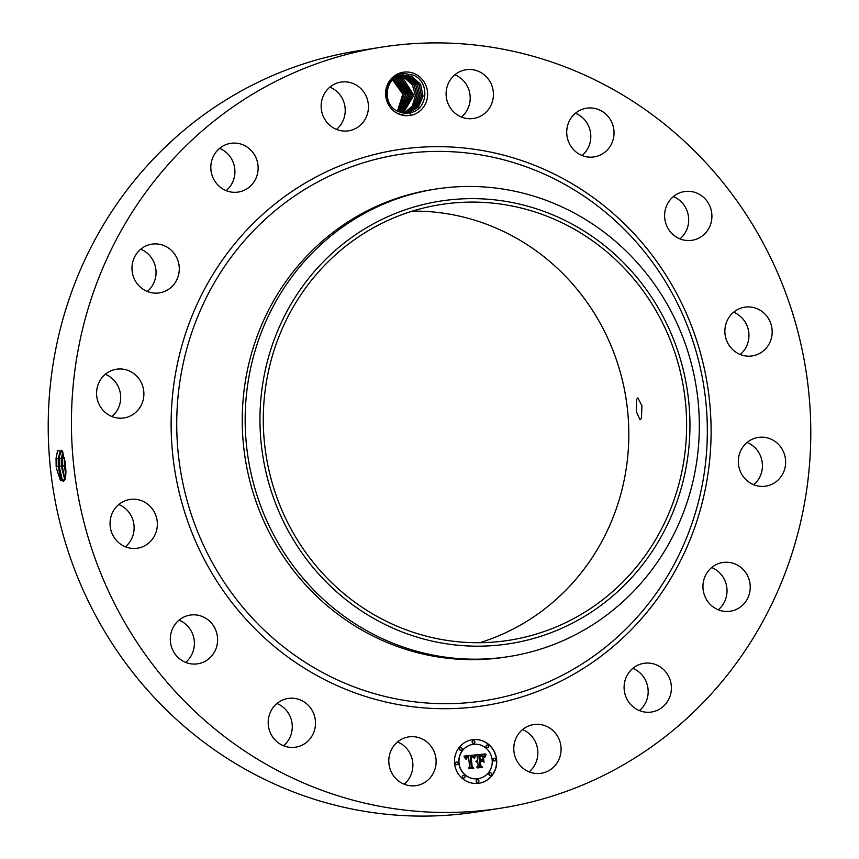 <?xml version="1.0" encoding="UTF-8"?>
<svg xmlns="http://www.w3.org/2000/svg" width="859" height="859" viewBox="0 0 859 859"><rect width="100%" height="100%" fill="white"/><g stroke="black" fill="none" stroke-linecap="round" stroke-linejoin="round"><path stroke-width="1.29" d="M99.569 275.889A385.154 369.295 -98.9 0 1 381.707 47.138A385.154 369.295 -98.9 0 1 730.934 192.706A385.154 369.295 -98.9 0 1 782.646 579.492A385.154 369.295 -98.9 0 1 500.518 808.233A385.154 369.295 -98.9 0 1 151.291 662.665A385.154 369.295 -98.9 0 1 99.569 275.889M500.518 808.233L477.293 811.862A385.154 369.295 -98.9 0 1 128.066 666.294A385.154 369.295 -98.9 0 1 76.354 279.508A385.154 369.295 -98.9 0 1 358.482 50.767L381.707 47.138M397.545 741.94A24.653 23.633 -98.9 0 1 398.286 742.262A24.653 23.633 -98.9 0 1 404.149 784.203M276.942 703.5A24.653 23.633 -98.9 0 1 285.36 709.255A24.653 23.633 -98.9 0 1 283.534 745.762M179.048 620.123A24.653 23.633 -98.9 0 1 192.599 633.942A24.653 23.633 -98.9 0 1 185.651 662.386M118.789 504.512A24.653 23.633 -98.9 0 1 134.133 527.77A24.653 23.633 -98.9 0 1 125.382 546.775M105.324 374.266A24.653 23.633 -98.9 0 1 118.875 406.93A24.653 23.633 -98.9 0 1 111.928 416.529M140.715 249.207A24.653 23.633 -98.9 0 1 149.133 289.784A24.653 23.633 -98.9 0 1 147.318 291.469M219.571 148.382A24.653 23.633 -98.9 0 1 234.614 167.677A24.653 23.633 -98.9 0 1 226.164 190.644M329.877 87.135A24.653 23.633 -98.9 0 1 344.921 106.43A24.653 23.633 -98.9 0 1 336.481 129.398M454.851 74.797A24.653 23.633 -98.9 0 1 455.592 75.109A24.653 23.633 -98.9 0 1 461.455 117.06M575.466 113.238A24.653 23.633 -98.9 0 1 583.884 118.993A24.653 23.633 -98.9 0 1 582.058 155.5M673.349 196.614A24.653 23.633 -98.9 0 1 686.899 210.423A24.653 23.633 -98.9 0 1 679.952 238.877M733.618 312.225A24.653 23.633 -98.9 0 1 748.962 335.482A24.653 23.633 -98.9 0 1 740.211 354.488M747.072 442.471A24.653 23.633 -98.9 0 1 760.623 475.134A24.653 23.633 -98.9 0 1 753.676 484.734M711.681 567.531A24.653 23.633 -98.9 0 1 720.1 608.108A24.653 23.633 -98.9 0 1 718.285 609.793M632.836 668.356A24.653 23.633 -98.9 0 1 647.869 687.651A24.653 23.633 -98.9 0 1 639.429 710.618M522.519 729.602A24.653 23.633 -98.9 0 1 537.562 748.898A24.653 23.633 -98.9 0 1 529.123 771.865M56.297 468.026L60.549 480.611L64.919 479.762L65.928 472.815L65.585 465.234L62.342 451.072L57.596 450.728L56.05 458.126L56.157 466.695L56.146 457.976L57.682 450.546M414.661 73.767A21.894 20.992 -98.9 0 1 427.567 95.918A21.894 20.992 -98.9 0 1 411.429 115.224L409.217 112.948A19.263 18.468 -98.9 0 0 411.053 112.518C427.664 109.147 430.198 82.346 413.651 75.259L404.181 73.466C384.521 73.681 378.883 105.636 398.587 113.828L406.275 115.74A21.894 20.992 -98.9 0 1 398.565 113.968A21.894 20.992 -98.9 0 1 387.194 85.234A21.894 20.992 -98.9 0 1 414.661 73.767M411.429 115.224L406.275 115.74M403.408 783.891A24.653 23.633 -98.9 0 1 388.955 758.11A24.653 23.633 -98.9 0 1 408.659 736.904A24.653 23.633 -98.9 0 1 421.511 738.633A24.653 23.633 -98.9 0 1 435.964 764.413A24.653 23.633 -98.9 0 1 416.261 785.62A24.653 23.633 -98.9 0 1 403.408 783.891M308.574 705.626A24.653 23.633 -98.9 0 1 314.362 730.676A24.653 23.633 -98.9 0 1 295.646 747.169A24.653 23.633 -98.9 0 1 275.116 740.007A24.653 23.633 -98.9 0 1 269.329 714.956A24.653 23.633 -98.9 0 1 288.044 698.464A24.653 23.633 -98.9 0 1 308.574 705.626M215.813 630.313A24.653 23.633 -98.9 0 1 197.763 663.803A24.653 23.633 -98.9 0 1 172.101 648.577A24.653 23.633 -98.9 0 1 190.161 615.087A24.653 23.633 -98.9 0 1 215.813 630.313M157.358 524.151A24.653 23.633 -98.9 0 1 137.504 548.192A24.653 23.633 -98.9 0 1 110.038 523.518A24.653 23.633 -98.9 0 1 129.892 499.476A24.653 23.633 -98.9 0 1 157.358 524.151M142.1 403.3A24.653 23.633 -98.9 0 1 124.04 417.936A24.653 23.633 -98.9 0 1 101.695 408.626A24.653 23.633 -98.9 0 1 98.377 383.866A24.653 23.633 -98.9 0 1 116.437 369.23A24.653 23.633 -98.9 0 1 138.782 378.551A24.653 23.633 -98.9 0 1 142.1 403.3M172.358 286.165A24.653 23.633 -98.9 0 1 159.43 292.887A24.653 23.633 -98.9 0 1 134.573 279.476A24.653 23.633 -98.9 0 1 138.9 250.892A24.653 23.633 -98.9 0 1 151.828 244.171A24.653 23.633 -98.9 0 1 176.686 257.582A24.653 23.633 -98.9 0 1 172.358 286.165M243.537 190.569A24.653 23.633 -98.9 0 1 238.287 192.051A24.653 23.633 -98.9 0 1 211.722 174.13A24.653 23.633 -98.9 0 1 225.423 144.827A24.653 23.633 -98.9 0 1 230.674 143.346A24.653 23.633 -98.9 0 1 257.238 161.267A24.653 23.633 -98.9 0 1 243.537 190.569M344.792 131.083A24.653 23.633 -98.9 0 1 321.212 108.127A24.653 23.633 -98.9 0 1 340.991 82.099A24.653 23.633 -98.9 0 1 344.792 81.83A24.653 23.633 -98.9 0 1 368.371 104.787A24.653 23.633 -98.9 0 1 348.593 130.804A24.653 23.633 -98.9 0 1 344.792 131.083M460.714 116.738A24.653 23.633 -98.9 0 1 446.261 90.957A24.653 23.633 -98.9 0 1 465.965 69.762A24.653 23.633 -98.9 0 1 478.817 71.48A24.653 23.633 -98.9 0 1 493.27 97.271A24.653 23.633 -98.9 0 1 473.567 118.467A24.653 23.633 -98.9 0 1 460.714 116.738M573.64 149.745A24.653 23.633 -98.9 0 1 567.863 124.695A24.653 23.633 -98.9 0 1 586.568 108.202A24.653 23.633 -98.9 0 1 607.109 115.364A24.653 23.633 -98.9 0 1 612.896 140.414A24.653 23.633 -98.9 0 1 594.181 156.907A24.653 23.633 -98.9 0 1 573.64 149.745M666.401 225.058A24.653 23.633 -98.9 0 1 684.462 191.578A24.653 23.633 -98.9 0 1 710.125 206.794A24.653 23.633 -98.9 0 1 692.064 240.284A24.653 23.633 -98.9 0 1 666.401 225.058M724.867 331.23A24.653 23.633 -98.9 0 1 744.721 307.189A24.653 23.633 -98.9 0 1 772.187 331.853A24.653 23.633 -98.9 0 1 752.323 355.894A24.653 23.633 -98.9 0 1 724.867 331.23M740.125 452.07A24.653 23.633 -98.9 0 1 758.186 437.435A24.653 23.633 -98.9 0 1 780.53 446.755A24.653 23.633 -98.9 0 1 783.837 471.505A24.653 23.633 -98.9 0 1 765.788 486.14A24.653 23.633 -98.9 0 1 743.432 476.831A24.653 23.633 -98.9 0 1 740.125 452.07M709.867 569.216A24.653 23.633 -98.9 0 1 722.795 562.495A24.653 23.633 -98.9 0 1 747.652 575.906A24.653 23.633 -98.9 0 1 743.325 604.478A24.653 23.633 -98.9 0 1 730.397 611.2A24.653 23.633 -98.9 0 1 705.54 597.789A24.653 23.633 -98.9 0 1 709.867 569.216M638.688 664.802A24.653 23.633 -98.9 0 1 643.939 663.32A24.653 23.633 -98.9 0 1 670.503 681.241A24.653 23.633 -98.9 0 1 656.791 710.543A24.653 23.633 -98.9 0 1 651.541 712.025A24.653 23.633 -98.9 0 1 624.987 694.104A24.653 23.633 -98.9 0 1 638.688 664.802M537.433 724.298A24.653 23.633 -98.9 0 1 561.013 747.255A24.653 23.633 -98.9 0 1 541.234 773.272A24.653 23.633 -98.9 0 1 537.433 773.54A24.653 23.633 -98.9 0 1 513.854 750.594A24.653 23.633 -98.9 0 1 533.632 724.566A24.653 23.633 -98.9 0 1 537.433 724.298M454.604 763.576A22.012 21.099 -98.9 0 1 472.214 739.76A22.012 21.099 -98.9 0 1 496.609 759.431A22.012 21.099 -98.9 0 1 479 783.247A22.012 21.099 -98.9 0 1 454.604 763.576M62.514 480.965L59.207 466.394L59.185 457.729L58.358 458.931L59.765 452.414L61.88 450.256L58.283 458.942L58.272 466.448L60.291 477.207L63.459 481.33L64.983 479.58M478.914 783.268A22.012 21.099 81.1 0 0 496.427 759.463A22.012 21.099 81.1 0 0 472.117 739.771M392.595 79.887L402.839 94.168L397.47 111.122L402.817 94.168L392.584 79.898M412.363 211.121A220.527 211.443 -98.9 0 1 612.703 518.342A220.527 211.443 -98.9 0 1 479.741 642.715M58.358 458.931L58.348 466.448L61.816 480.202L63.491 481.319M407.95 113.13L398.662 111.691C381.171 105.238 384.66 75.86 403 74.969L412.03 76.451L420.62 84.397L423.058 96.187L418.312 107.171L408.068 113.12M408.798 113.023L411.053 112.518M508.732 656.587L505.811 657.049A236.59 226.851 -98.9 0 1 291.287 567.627A236.59 226.851 -98.9 0 1 259.525 330.039A236.59 226.851 -98.9 0 1 432.829 189.517L435.749 189.066A236.59 226.851 81.1 0 0 262.446 329.577A236.59 226.851 -98.9 0 0 285.757 555.215A236.59 226.851 81.1 0 0 508.732 656.587A236.59 226.851 81.1 0 0 682.046 516.076A236.59 226.851 -98.9 0 0 658.724 290.449A236.59 226.851 81.1 0 0 435.749 189.066M472.837 744.388A17.341 16.622 81.1 0 0 472.751 744.399A17.341 16.622 81.1 0 0 458.878 763.168A17.341 16.622 81.1 0 0 478.098 778.662A17.341 16.622 81.1 0 0 478.195 778.651M473.288 740.641A1.331 1.278 81.1 0 0 472.128 742.09A1.331 1.278 81.1 0 0 473.696 743.271M494.086 758.347A1.331 1.278 81.1 0 0 492.926 759.807A1.331 1.278 81.1 0 0 494.494 760.977M487.16 745.054A1.331 1.278 81.1 0 0 486.001 746.514A1.331 1.278 81.1 0 0 487.568 747.684M477.336 779.779A1.331 1.278 81.1 0 0 476.176 781.228A1.331 1.278 81.1 0 0 477.744 782.399M490.017 772.735A1.331 1.278 81.1 0 0 488.857 774.184A1.331 1.278 81.1 0 0 490.425 775.355M456.537 762.062A1.331 1.278 81.1 0 0 455.377 763.511A1.331 1.278 81.1 0 0 456.945 764.693M460.607 747.684A1.331 1.278 81.1 0 0 459.447 749.134A1.331 1.278 81.1 0 0 461.015 750.304M463.463 775.355A1.331 1.278 81.1 0 0 462.303 776.804A1.331 1.278 81.1 0 0 463.871 777.986M670.514 509.323A220.527 211.443 -98.9 0 1 508.968 640.299A220.527 211.443 -98.9 0 1 309.015 556.943A220.527 211.443 -98.9 0 1 279.4 335.482A220.527 211.443 -98.9 0 1 440.946 204.517A220.527 211.443 -98.9 0 1 640.9 287.862A220.527 211.443 -98.9 0 1 670.514 509.323M641.48 418.226L641.92 405.749L637.861 397.91L636.53 399.478L636.465 411.923L640.03 419.815L641.48 418.226M62.793 452.049L61.311 458.685L61.3 466.147L64.833 479.934M403.279 73.552L403 74.969L402.13 75.077M408.046 113.12L418.29 107.16L423.025 96.187L420.588 84.397L412.009 76.451L402.098 75.087M492.153 759.871A17.341 16.622 -98.9 0 1 478.28 778.641A17.341 16.622 -98.9 0 1 459.06 763.136A17.341 16.622 -98.9 0 1 472.933 744.377A17.341 16.622 -98.9 0 1 492.153 759.871M474.855 741.811A1.331 1.278 -98.9 0 1 473.792 743.25A1.331 1.278 -98.9 0 1 472.31 742.058A1.331 1.278 -98.9 0 1 473.384 740.619A1.331 1.278 -98.9 0 1 474.855 741.811M495.654 759.528A1.331 1.278 -98.9 0 1 494.591 760.967A1.331 1.278 -98.9 0 1 493.109 759.775A1.331 1.278 -98.9 0 1 494.183 758.336A1.331 1.278 -98.9 0 1 495.654 759.528M488.728 746.235A1.331 1.278 -98.9 0 1 487.665 747.674A1.331 1.278 -98.9 0 1 486.183 746.482A1.331 1.278 -98.9 0 1 487.246 745.043A1.331 1.278 -98.9 0 1 488.728 746.235M478.903 780.949A1.331 1.278 -98.9 0 1 477.84 782.388A1.331 1.278 -98.9 0 1 476.358 781.196A1.331 1.278 -98.9 0 1 477.421 779.757A1.331 1.278 -98.9 0 1 478.903 780.949M491.584 773.905A1.331 1.278 -98.9 0 1 490.521 775.344A1.331 1.278 -98.9 0 1 489.039 774.152A1.331 1.278 -98.9 0 1 490.113 772.713A1.331 1.278 -98.9 0 1 491.584 773.905M455.56 763.49A1.331 1.278 -98.9 0 1 456.623 762.04A1.331 1.278 -98.9 0 1 458.105 763.232A1.331 1.278 -98.9 0 1 457.042 764.682A1.331 1.278 -98.9 0 1 455.56 763.49M459.629 749.102A1.331 1.278 -98.9 0 1 460.692 747.663A1.331 1.278 -98.9 0 1 462.174 748.855A1.331 1.278 -98.9 0 1 461.111 750.294A1.331 1.278 -98.9 0 1 459.629 749.102M462.486 776.783A1.331 1.278 -98.9 0 1 463.559 775.333A1.331 1.278 -98.9 0 1 465.03 776.525A1.331 1.278 -98.9 0 1 463.967 777.975A1.331 1.278 -98.9 0 1 462.486 776.783M398.329 111.541L404.396 94.05L393.508 79.339L404.374 94.039L398.318 111.53M651.509 297.074A223.995 214.771 81.1 0 0 352.276 237.02A223.995 214.771 81.1 0 0 298.406 547.741A223.995 214.771 81.1 0 0 597.639 607.796A223.995 214.771 81.1 0 0 651.509 297.074M62.825 452.124L61.386 458.674L61.376 466.147L64.865 479.87M61.311 458.685L59.185 457.729L60.291 451.447M474.941 754.954L473.91 757.982L472.611 756.285L470.474 756.264L471.43 766.647L472.622 767.581L468.434 768L469.605 766.754L468.617 757.23L466.931 757.584L466.093 759.023L466.577 757.531L468.542 756.511L466.093 757.112L465.589 758.969L463.957 756.135L474.941 754.954L463.957 756.145M475.575 755.501L474.533 758.422L475.285 755.48M473.277 757.241L471.183 756.983L472.171 766.604L473.814 768.257L469.132 768.719L473.288 768.053L471.902 766.711L470.872 756.736L473.277 757.241M475.779 754.868L485.314 753.934L484.1 756.951L482.447 755.276L478.935 755.362L479.397 759.839L479.966 759.785L479.558 755.834L482.318 755.684L483.467 756.435L479.805 756.07L480.192 759.764L481.577 759.624L482.876 757.863L483.295 761.869L481.588 760.44L479.483 760.644L479.988 765.466L481.287 766.593L476.777 767.033L478.152 765.648L477.722 761.536L476.348 762.03L477.647 760.827L475.886 761.557L477.561 760.022L477.153 755.984L475.779 754.868M486.065 754.449L484.712 757.541L485.807 754.417M483.585 758.132L484.014 762.266L483.338 758.132M482.243 761.181L480.353 761.364L480.782 765.466L482.608 767.388L477.293 767.914L482.071 767.184L480.568 765.605L480.106 761.138L482.243 761.181M65.016 479.483L62.235 466.093L62.965 452.478M401.647 75.195L410.495 76.687L418.977 84.461L421.544 96.036L417.152 106.956L407.284 113.184L417.13 106.956L421.522 96.036L418.945 84.461L410.462 76.698L401.647 75.195M465.578 758.733L465.803 757.241L467.414 756.575M468.488 756.994L467.597 757.09M466.147 759.238L467.425 757.37M472.429 767.602L471.247 766.679L470.292 756.296M473.943 757.799L474.694 755.125M474.372 758.379L475.285 755.727M472.976 757.09L470.872 756.747M471.859 756.65L471.183 756.715M473.288 768.053L468.896 768.494M473.62 768.279L471.988 766.636L471 757.015M485.314 753.934L475.789 754.878M476.079 761.557L477.207 760.859M476.638 762.094L477.583 761.557M481.094 766.615L479.794 765.498L479.483 760.644M483.091 761.697L482.715 758.089M481.577 759.624L480.009 759.796L479.623 756.103L480.245 755.995M483.188 756.092L479.558 755.834M479.966 759.785L479.215 759.871L478.935 755.362M483.982 756.747L485.12 753.966M484.551 757.445L485.657 754.814M483.81 762.169L483.402 758.164M480.353 761.364L480.6 765.487L482.414 767.409M482.039 761.203L480.106 761.149M482.071 767.184L477.046 767.688M399.177 111.906L406.006 94.265L395.054 79.103L405.985 94.265L399.167 111.895M64.479 457.75L64.404 465.846L65.842 474.705M64.425 457.536L64.328 465.846L65.832 474.909M65.939 471.366L65.091 461.122M399.907 75.452L408.948 76.934L400.101 75.431M400.004 112.207L407.585 94.479L396.568 78.867L407.606 94.479L400.015 112.218M406.5 113.227L415.971 106.731L420.03 95.875L417.324 84.536L408.948 76.934L417.302 84.536L420.008 95.875L415.949 106.731L406.49 113.227M394.678 78.137L396.568 78.867L394.689 78.126M399.832 75.603L407.402 77.17L415.681 84.601L418.505 95.714L414.79 106.505L405.706 113.227L414.768 106.495L418.483 95.714L415.659 84.601L407.381 77.181L399.822 75.603M400.831 112.475L409.163 94.673L398.114 78.62L395.398 77.643L398.136 78.62L409.195 94.683L400.852 112.486M399.081 75.839L405.856 77.417L414.038 84.676L416.98 95.553L413.587 106.258L404.911 113.195L413.566 106.258L416.948 95.553L414.006 84.676L405.835 77.417L399.07 75.85M401.658 112.701L410.742 94.866L399.66 78.384L396.117 77.203L399.682 78.373L410.763 94.866L401.668 112.701M398.34 76.129L404.31 77.654L412.384 84.751L415.434 95.392L412.374 105.99L404.117 113.13L412.352 105.99L415.412 95.392L412.363 84.751L404.288 77.654L398.318 76.129M402.474 112.883L412.309 95.048L401.196 78.137L412.331 95.048L402.495 112.883M396.858 76.805L401.228 78.137L396.847 76.805M397.599 76.44L402.774 77.901L397.577 76.451M403.3 113.023L413.888 95.22L402.774 77.901L413.866 95.22L403.29 113.023M690.55 538.55A281.301 269.715 -98.9 0 1 337.78 685.922A281.301 269.715 -98.9 0 1 191.675 316.821A281.301 269.715 -98.9 0 1 544.434 169.448A281.301 269.715 -98.9 0 1 690.55 538.55M58.272 466.448L56.157 466.695M58.283 458.942L56.05 458.126M687.136 536.488A276.405 265.023 -98.9 0 1 340.497 681.294A276.405 265.023 -98.9 0 1 196.926 318.603A276.405 265.023 -98.9 0 1 543.564 173.797A276.405 265.023 -98.9 0 1 687.136 536.488M61.3 466.147L58.348 466.448M64.339 458.438L62.213 457.471L61.386 458.674M64.328 465.846L61.376 466.147M65.628 465.75L64.404 465.846"/></g></svg>
